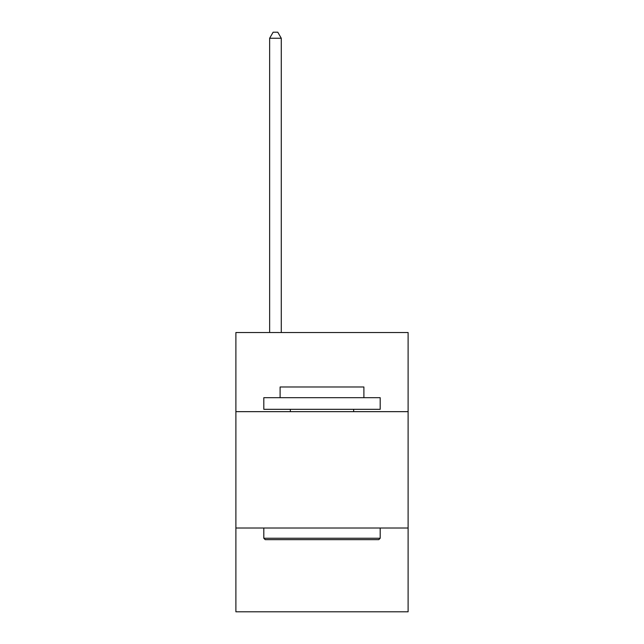 <?xml version="1.0" encoding="UTF-8"?>
<svg xmlns="http://www.w3.org/2000/svg" width="644" height="644" viewBox="0 0 644 644"><rect width="100%" height="100%" fill="white"/><g stroke="black" fill="none" stroke-linecap="round" stroke-linejoin="round"><path stroke-width="0.97" d="M408.111 411.653L408.111 332.521L235.889 332.521L235.889 411.653L408.111 411.653L408.111 611.8L235.889 611.8L235.889 411.653M408.111 528.016L235.889 528.016M265.215 539.656L263.815 538.255L380.185 538.255L378.785 539.656L265.215 539.656M380.185 397.686L380.185 409.318L263.815 409.318L263.815 397.686L380.185 397.686M280.108 397.686L280.108 386.98L363.892 386.98L363.892 397.686M380.185 528.016L380.185 538.255M263.815 528.016L263.815 538.255M353.653 409.318L353.653 411.653M290.347 409.318L290.347 411.653M281.275 332.521L281.275 38.254L269.635 38.254L269.635 332.521M269.635 38.254L273.128 32.2L277.781 32.2L281.275 38.254"/></g></svg>
